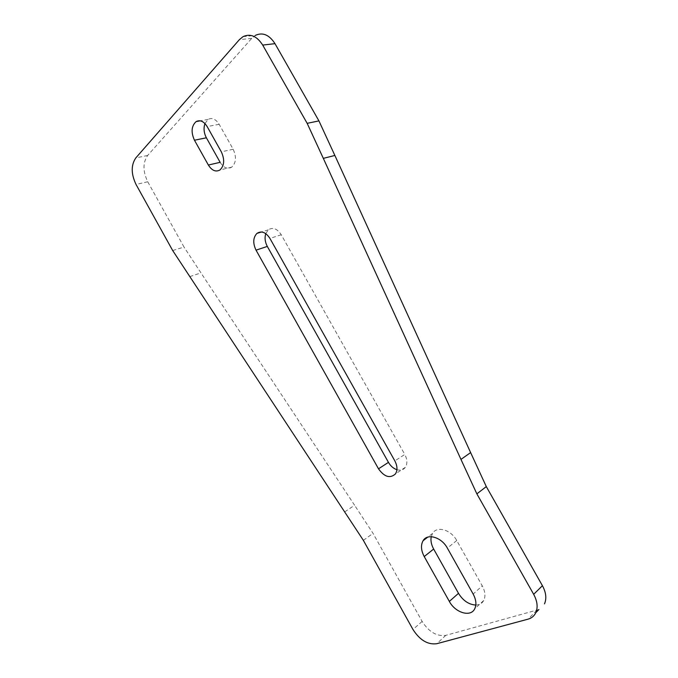 <?xml version="1.0" encoding="UTF-8"?>
<svg xmlns="http://www.w3.org/2000/svg" width="678" height="678" viewBox="0 0 678 678"><rect width="100%" height="100%" fill="white"/><g stroke="black" fill="none" stroke-linecap="round" stroke-linejoin="round"><path stroke-width="0.51" stroke-dasharray="3.39 2.54" d="M220.147 162.33C223.672 167.847 227.537 169.458 231.732 167.169C236.139 162.864 236.622 156.889 233.164 149.245L219.147 124.303C215.799 119.057 212.138 117.421 208.138 119.387L204.942 123.566M172.67 250.521L184.009 247.063L147.736 181.763C142.787 171.331 142.761 162.559 147.66 155.465L251.741 38.366L255.436 35.358L243.046 36.646M189.755 276.632L200.959 272.878L184.009 247.063M344.729 511.882L354.594 505.263L200.959 272.878M538.908 609.53L445.777 635.371C436.801 636.6 428.92 631.955 422.131 621.429L373.044 533.366L354.594 505.263M431.242 536.688L432.547 533.4C436.81 525.653 450.972 529.645 456.735 540.51L482.244 585.86L473.168 594.055M475.82 605.056C479.448 604.946 482.083 603.428 483.728 600.496C485.702 596.326 485.211 591.445 482.244 585.86M396.927 469.71C400.529 470.727 403.334 469.93 405.342 467.32C407.546 463.744 407.359 459.455 404.791 454.455L394.85 460.913M265.759 233.639L268.285 229.842C272.844 226.977 277.166 228.613 281.251 234.758L404.791 454.455M219.147 124.303L207.154 126.583M233.164 149.245L221.325 151.838M251.741 38.366L239.359 39.68M147.66 155.465L135.812 157.923M147.736 181.763L136.041 184.475M363.357 540.341L373.044 533.366M422.131 621.429L412.961 629.481M456.735 540.51L447.361 548.112M445.777 635.371L436.751 643.719M536.73 610.344L528.026 619.167M281.251 234.758L269.937 238.419M208.138 119.387L200.315 120.828M231.732 167.169L219.986 169.958M483.728 600.496L474.71 608.827M405.342 467.32L395.46 473.905M432.547 533.4L427.742 537.129M268.285 229.842L261.488 231.969"/><path stroke-width="1.02" d="M207.154 126.583C203.781 121.269 200.095 119.608 196.112 121.599C191.416 125.964 190.857 132.168 194.45 140.21L208.358 165.034C211.917 170.619 215.79 172.263 219.986 169.958C224.376 165.61 224.825 159.576 221.325 151.838L207.154 126.583M204.942 123.566C203.417 128.218 203.892 132.964 206.383 137.804L194.45 140.21M208.358 165.034L220.147 162.33L206.383 137.804M307.159 123.337L318.931 120.887L334.864 155.457L323.321 158.364L307.159 123.337L262.7 45.079C256.928 36.095 250.377 33.29 243.046 36.646L239.359 39.68L135.812 157.923C130.956 165.076 131.032 173.924 136.041 184.475L172.67 250.521L363.357 540.341L412.961 629.481C419.818 640.142 427.742 644.888 436.751 643.719L528.026 619.167C531.628 618.158 534.222 615.997 535.815 612.675L538.908 609.53M255.436 35.358C262.759 32.035 269.276 34.807 274.988 43.663L262.7 45.079M318.931 120.887L274.988 43.663M533.671 594.318L476.863 493.864L486.304 486.609L542.425 585.69L533.671 594.318C537.357 601.191 538.078 607.31 535.815 612.675M449.345 601.42C455.252 612.768 470.676 617.48 474.71 608.827C476.685 604.64 476.168 599.716 473.168 594.055L447.361 548.112C441.531 537.103 427.293 532.984 423.055 540.764C420.64 545.197 421.03 550.46 424.225 556.562L449.345 601.42L458.498 593.335C463.066 600.7 468.845 604.606 475.82 605.056M542.425 585.69C546.07 592.47 546.765 598.53 544.502 603.852M431.242 536.688C430.488 540.578 431.293 544.697 433.657 549.044L424.225 556.562M458.498 593.335L433.657 549.044M476.863 493.864L460.964 459.404L470.625 452.59L486.304 486.609M323.321 158.364L460.964 459.404M269.937 238.419C265.81 232.198 261.471 230.528 256.92 233.401C253.047 237.631 252.75 243.216 256.03 250.157L378.494 468.812C384.409 477.015 390.07 478.71 395.46 473.905C397.647 470.303 397.444 465.972 394.85 460.913L269.937 238.419M265.759 233.639C264.496 237.775 265.013 242.038 267.31 246.419L388.452 462.371C390.621 466.074 393.443 468.523 396.927 469.71M334.864 155.457L470.625 452.59M388.452 462.371L378.494 468.812M267.31 246.419L256.03 250.157M200.315 120.828L196.112 121.599M427.742 537.129L423.055 540.764M261.488 231.969L256.92 233.401"/></g></svg>
